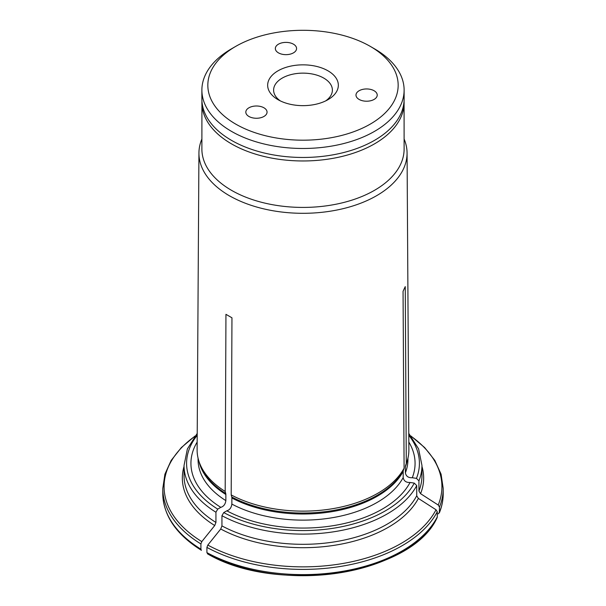 <?xml version="1.0" encoding="UTF-8"?>
<svg xmlns="http://www.w3.org/2000/svg" width="606" height="606" viewBox="0 0 606 606"><rect width="100%" height="100%" fill="white"/><g stroke="black" fill="none" stroke-linecap="round" stroke-linejoin="round"><path stroke-width="0.91" d="M280.313 100.884A29.391 16.968 180 0 1 273.609 90.105A29.391 16.968 180 0 1 291.751 74.424A29.391 16.968 180 0 1 323.778 78.106A29.391 16.968 180 0 1 332.391 90.105A29.391 16.968 180 0 1 325.687 100.884M327.982 70.819A35.337 20.399 180 0 1 327.99 99.672A35.337 20.399 180 0 1 278.01 99.672A35.337 20.399 180 0 1 278.018 70.819A35.337 20.399 180 0 1 327.982 70.819M278.442 52.858A10.62 6.136 180 0 1 275.336 48.518A10.62 6.136 180 0 1 285.956 42.39A10.62 6.136 180 0 1 296.576 48.518A10.62 6.136 180 0 1 290.024 54.184A10.62 6.136 180 0 1 278.442 52.858M359.1 99.422A10.62 6.136 180 0 1 355.987 95.081A10.62 6.136 180 0 1 366.607 88.953A10.62 6.136 180 0 1 377.227 95.081A10.62 6.136 180 0 1 370.675 100.747A10.62 6.136 180 0 1 359.1 99.422M248.922 116.466A10.62 6.136 180 0 1 245.816 112.125A10.62 6.136 180 0 1 256.436 105.997A10.62 6.136 180 0 1 267.057 112.125A10.62 6.136 180 0 1 260.497 117.791A10.62 6.136 180 0 1 248.922 116.466M374.5 48.821L370.296 46.397A95.165 54.941 180 0 1 370.296 46.397A95.165 54.941 180 0 1 370.296 124.094A95.165 54.941 180 0 1 235.704 124.094A95.165 54.941 180 0 1 235.704 46.397A95.165 54.941 180 0 1 370.296 46.389L374.5 48.821A101.119 58.381 180 0 1 404.119 90.105A101.119 58.381 180 0 1 341.693 144.039A101.119 58.381 180 0 1 231.5 131.381A101.119 58.381 180 0 1 201.881 90.105A101.119 58.381 180 0 1 231.5 48.821L235.704 46.397M201.881 90.105L201.881 99.089A101.119 58.381 0 0 0 231.5 140.365A101.119 58.381 0 0 0 341.693 153.023A101.119 58.381 0 0 0 404.119 99.089L404.119 90.105M437.267 511.759A140.206 80.946 180 0 1 206.911 547.4L206.911 552.627A140.206 80.946 0 0 0 437.267 516.986L437.267 511.759L436.032 509.767A317225.979 250189.441 -155.1 0 0 418.375 498.427A120.662 69.66 180 0 1 220.735 529A317225.911 183151.35 -60 0 0 207.813 545.074A138.925 80.212 0 0 0 436.032 509.767M438.229 513.865L439.464 512.252A140.206 80.946 0 0 0 443.206 493.678C443.198 500.185 441.91 506.578 439.342 512.873L439.464 507.025L438.229 505.033A317225.85 250189.342 -155.1 0 0 420.572 493.685L418.935 491.027L418.935 480.838L416.466 478.376L412.277 477.725C408.376 477.922 406.081 476.293 405.384 472.847L405.384 466.726A5.098 4.015 24.9 0 1 405.55 465.681L406.293 463.438A105.883 61.13 0 0 0 406.967 461.583A105.883 61.13 0 0 0 408.883 449.781L407.065 153.007A104.065 60.085 0 0 0 404.119 139.009M412.277 477.725A112.072 64.706 0 0 0 408.838 442.077M201.881 139.009A104.065 60.085 0 0 0 198.935 153.007A104.065 60.085 0 0 0 229.416 195.708A104.065 60.085 0 0 0 342.996 208.691A104.065 60.085 0 0 0 407.065 153.007M198.935 153.007L197.117 449.781A105.883 61.13 0 0 0 199.033 461.583A105.883 61.13 0 0 0 225.182 491.458L225.947 314.332L231.954 317.802L231.189 494.928A105.883 61.13 0 0 0 404.096 468.18L403.051 291.334L405.247 286.6L406.293 463.438M201.927 100.801L201.881 149.046A101.119 58.381 0 0 0 231.5 190.322A101.119 58.381 0 0 0 341.693 202.98A101.119 58.381 0 0 0 404.119 149.046L404.073 100.801M206.911 552.627L207.813 553.907A138.925 80.212 0 0 0 430.396 527.478M206.911 547.4L207.813 545.074M231.189 494.928L231.742 496.965A5.098 2.939 120 0 1 231.863 497.973L231.863 504.086C231.348 507.722 229.666 509.964 226.811 510.813L223.743 512.585L221.94 515.706L221.94 525.902L220.735 529M221.94 525.902A118.958 68.683 0 0 0 416.731 495.769L416.731 485.573L414.269 483.111L410.08 482.467C406.179 482.664 403.876 481.035 403.179 477.581L403.179 471.468A5.098 4.015 24.9 0 1 403.346 470.415L404.096 468.18M197.162 442.077A112.072 64.706 0 0 0 220.804 507.343C223.659 506.495 225.341 504.253 225.856 500.617L225.856 494.504A5.098 2.939 120 0 0 225.727 493.496L225.182 491.458M200.904 543.93A140.206 80.946 180 0 1 162.794 488.451L162.794 493.678A140.206 80.946 0 0 0 200.904 549.157L200.904 543.93L201.806 541.605A317225.911 183151.35 -60 0 1 214.729 525.531A120.662 69.66 180 0 1 184.042 466.385M200.904 549.157L201.412 550.309C176.263 534.553 163.393 515.676 162.794 493.678M215.933 512.244A118.958 68.683 0 0 1 184.042 465.438L184.042 475.634A118.958 68.683 0 0 0 215.933 522.433L215.933 512.244L217.736 509.116L220.804 507.343M226.811 510.813A112.072 64.706 0 0 0 410.08 482.467M215.933 522.433L214.729 525.531M416.731 495.769L418.375 498.427M437.267 516.986L437.077 517.744C411.815 574.45 277.351 595.001 207.464 553.808M443.206 493.678L443.206 488.451A140.206 80.946 180 0 1 439.464 507.025M405.384 472.847A104.936 60.585 0 0 0 407.936 459.545L407.936 458.151M405.55 465.681A105.111 60.683 0 0 0 406.209 463.848L406.967 461.583M405.384 466.726A104.936 60.585 0 0 0 407.027 461.401M418.935 491.027A118.958 68.683 0 0 0 421.958 475.634L421.958 465.438L418.602 448.894L408.785 433.411M421.958 466.385A120.662 69.66 180 0 1 420.572 493.685M438.229 505.033A138.925 80.212 0 0 0 411.201 436.343M201.881 102.588A101.119 58.381 0 0 0 231.5 143.872A101.119 58.381 0 0 0 341.693 156.522A101.119 58.381 0 0 0 404.119 102.588M231.863 504.086A104.936 60.585 0 0 0 403.179 477.581M231.863 497.973A104.936 60.585 0 0 0 403.179 471.468M198.064 458.151L198.064 459.545A104.936 60.585 0 0 0 225.856 500.617M198.973 461.401A104.936 60.585 0 0 0 225.856 494.504M197.2 435.32A116.413 67.205 0 0 0 217.736 509.116M418.935 480.838A118.958 68.683 0 0 0 421.958 465.438M416.466 478.376A116.413 67.205 0 0 0 408.8 435.32M221.94 515.706A118.958 68.683 0 0 0 416.731 485.573M223.743 512.585A116.413 67.205 0 0 0 414.269 483.111M231.742 496.965A105.111 60.683 0 0 0 403.346 470.415M199.033 461.583L199.791 463.848A105.111 60.683 0 0 0 225.727 493.496M194.799 436.343A138.925 80.212 0 0 0 201.806 541.605M443.206 488.451L441.085 474.187L434.828 460.416L424.662 447.569L410.929 435.987M184.042 465.438L187.398 448.894L197.215 433.411M162.794 488.451L164.915 474.187L171.172 460.416L181.338 447.569L195.071 435.987"/></g></svg>
